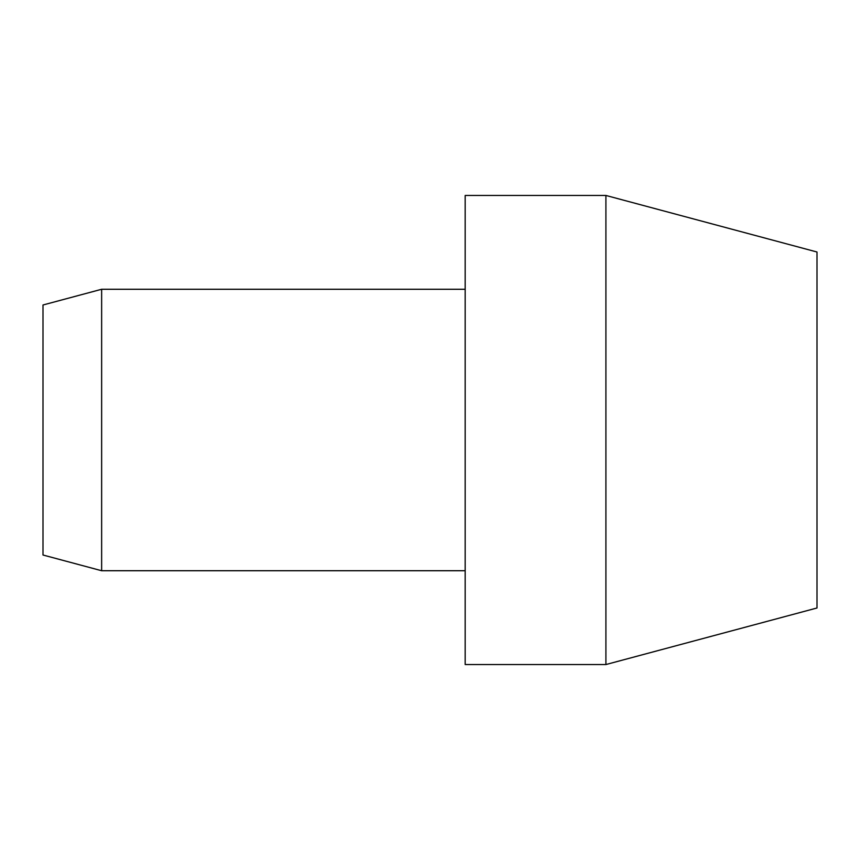 <?xml version="1.0" encoding="UTF-8"?>
<svg xmlns="http://www.w3.org/2000/svg" width="860" height="860" viewBox="0 0 860 860"><rect width="100%" height="100%" fill="white"/><g stroke="black" fill="none" stroke-linecap="round" stroke-linejoin="round"><path stroke-width="1.29" d="M101.641 289.272L43 304.988L43 555.012L101.641 570.728L101.641 289.272L465.185 289.272M465.185 664.543L465.185 195.456L605.913 195.456L605.913 664.543L465.185 664.543M605.913 195.456L817 252.012L817 607.988L605.913 664.543M101.641 570.728L465.185 570.728"/></g></svg>
